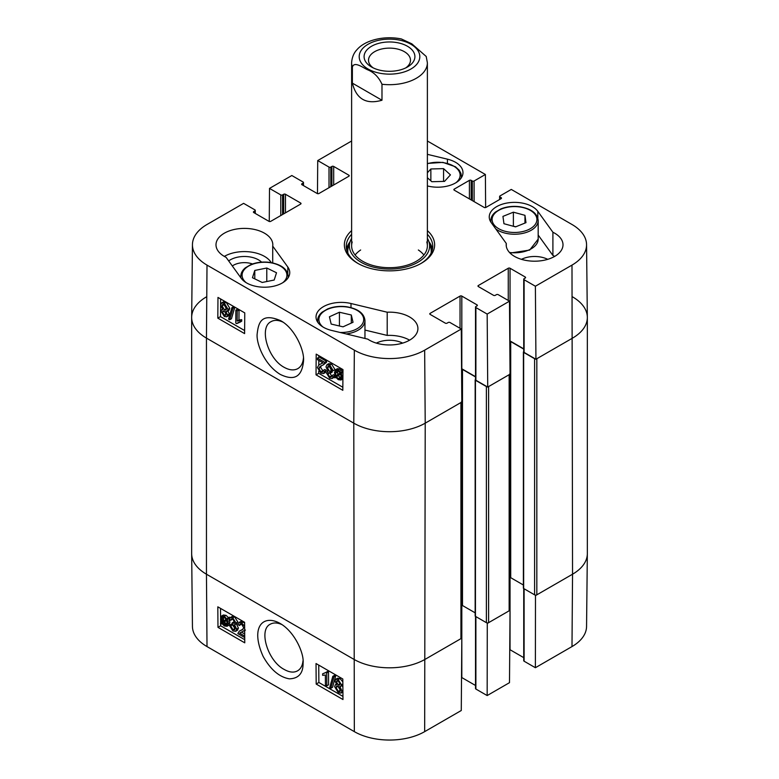 <?xml version="1.0" encoding="UTF-8"?>
<svg xmlns="http://www.w3.org/2000/svg" width="779" height="779" viewBox="0 0 779 779"><rect width="100%" height="100%" fill="white"/><g stroke="black" fill="none" stroke-linecap="round" stroke-linejoin="round"><path stroke-width="1.17" d="M244.723 637.563L237.848 633.59L239.328 631.107L242.396 629.714L243.72 627.67L241.607 624.232L240.029 624.008L239.445 625.547L238.033 624.563L238.949 622.509L241.626 622.947L244.635 626.316M239.328 631.107L243.097 629.198M241.256 624.057L239.445 625.547M238.949 622.509L240.74 621.467L244.606 622.762M244.664 630.24L239.737 633.181L244.703 636.044M240.37 632.616L241.529 632.129L244.694 633.95M230.711 625.878L232.911 629.666L234.537 629.831L235.19 628.312L232.979 624.554L232.025 624.174L232.161 622.879L234.216 623.317L234.645 622.197L232.794 619.139L231.431 618.974L230.798 620.288L229.425 619.217L230.37 617.513L232.765 617.835L236.056 623.044L234.537 624.758L236.641 629.12L235.677 631.302L232.911 630.961L229.338 625.294L230.711 625.878L232.493 624.826L235.151 628.828M234.645 622.207L233.943 621.827L232.161 622.879M232.619 619.042L230.798 620.288M230.37 617.513L232.152 616.471L234.547 616.783L237.838 621.993L236.319 623.706L238.432 628.069L237.468 630.25L235.677 631.302M237.176 623.531L234.537 624.758M232.493 624.826L231.129 624.242L229.338 625.294M226.562 620.211L227.049 622.791L226.222 625.109L224.323 624.894L222.531 623.103L226.562 620.211M226.631 620.396L224.313 622.051L226.884 624.174M225.092 623.054L223.31 624.096M224.313 622.051L222.531 623.103M226.105 619.295L222.054 622.197L221.548 619.578L222.346 617.221L224.294 617.455L226.105 619.295M223.495 617.104L223.466 619.899L221.684 620.951M223.466 619.899L223.846 621.145M227.672 618.175L228.218 619.023L227.264 619.704L228.14 623.395L227.03 626.287L224.362 625.965L221.888 623.56L220.973 624.222L220.418 623.375L221.382 622.694L220.457 618.964L221.567 616.043L224.274 616.403L226.757 618.828L229.454 617.124L229.951 617.883M229.805 618.088L228.218 619.023M229.786 618.136L227.264 619.704M229.045 618.653L229.932 622.343L228.822 625.235L227.03 626.287M221.947 623.648L220.973 624.222M221.567 616.043L223.359 615.001L226.066 615.352L228.549 617.776M336.431 681.81L336.908 680.729L338.222 680.895L340.043 683.981L339.566 685.092L338.261 684.926L336.431 681.81L338.096 680.827M338.213 680.758L340.043 683.874L338.261 684.926M337.833 685.987L340.52 690.574M336.022 687.477L336.635 685.997L338.232 686.192L340.55 690.145L339.936 691.616L338.31 691.411L336.022 687.477L337.804 686.426M335.019 681.05L335.798 679.249L338.183 679.59L341.455 684.809L340.842 686.289L339.819 686.426L341.962 690.944L341.027 693.086L338.31 692.706L334.61 686.65L335.369 684.702L336.723 684.634L335.019 681.05M335.798 679.249L337.589 678.197L339.975 678.538L342.848 681.878M342.867 685.043L340.842 686.289M341.903 685.666L342.887 686.942M342.916 691.966L341.027 693.086M332.808 676.318L333.918 676.961L330.783 688.354L329.683 687.721L332.808 676.318L334.6 675.276L335.7 675.909L333.918 676.961M335.7 675.909L332.575 687.302L330.783 688.354M325.437 685.053L325.359 675.023L322.642 675.335L322.623 673.816L325.826 672.452L326.713 672.968L326.81 685.841L325.437 685.053M325.69 672.657L322.623 673.816M326.713 672.968L328.495 671.917L327.608 671.41L325.826 672.452M328.495 671.917L328.592 684.799L326.81 685.841M220.515 608.389L220.584 617.601M220.613 620.503L220.632 623.229M220.632 623.706L220.652 625.79L244.733 639.695M318.738 665.1L318.874 682.492L342.955 696.397M316.186 684.069L316.031 663.542L342.818 679.006L342.974 699.532L316.186 684.069L318.874 682.492M217.974 627.358L217.818 606.831L244.606 622.294L244.762 642.831L217.974 627.358L220.652 625.79M303.002 660.777C302.534 665.597 300.733 668.937 297.607 670.807C293.917 672.881 289.437 672.423 284.169 669.434C267.791 661.011 258.277 629.724 270.313 624.183C273.565 622.44 277.451 622.587 281.979 624.612M280.177 623.482L280.012 623.385C263.38 614.066 249.825 626.628 263.107 656.366C270.547 669.628 279.301 677.117 289.369 678.84C298.63 678.528 303.206 673.29 303.089 663.124C304.238 653.396 294.618 631.672 280.177 623.482M207.01 646.58L354.338 731.637A49.729 28.716 0 0 0 424.662 731.637L461.275 710.506L461.82 638.137L425.217 659.268A50.508 29.164 180 0 1 353.783 659.268L206.454 574.211A50.508 29.164 180 0 1 191.663 553.772L192.442 626.452A49.729 28.716 0 0 0 207.01 646.58L206.454 574.211A50.508 29.164 180 0 1 191.663 553.587L191.663 317.481A50.508 29.164 180 0 1 206.454 296.867M535.485 595.088L535.387 667.72L524.101 661.205A1.266 0.73 180 0 1 523.731 660.689L523.731 588.564M535.387 667.72L571.99 646.58A49.729 28.716 0 0 0 586.558 626.452L587.337 553.772A50.508 29.164 180 0 1 572.546 574.211L535.933 595.351M487.274 622.927L487.167 695.559L509.495 682.667L510.041 610.298L487.722 623.181M523.731 657.642L510.041 649.735A1.266 0.73 0 0 0 509.739 649.608M487.167 695.559L475.891 689.045A1.266 0.73 180 0 1 475.521 688.529L475.521 616.393M475.521 685.481L461.82 677.574A1.266 0.73 0 0 0 461.528 677.448M232.327 265.97A15.522 8.958 180 0 1 252.523 263.964M351.621 238.316A40.109 23.156 0 0 0 350.014 241.841A43.244 24.967 0 0 0 346.528 249.173M432.472 249.173A43.244 24.967 0 0 0 428.976 241.811A40.109 23.156 0 0 0 427.379 238.316M347.911 253.194A41.725 24.091 0 0 1 348.427 246.972L350.014 241.841A40.109 23.156 0 0 0 371.437 266.593A40.109 23.156 0 0 0 418.644 261.832A40.109 23.156 0 0 0 428.986 241.841L430.573 246.972A41.725 24.091 0 0 1 431.089 253.194M352.215 241.967A37.879 21.87 0 0 0 372.44 265.357A37.879 21.87 0 0 0 417.028 260.848A37.879 21.87 0 0 0 426.785 241.967M423.893 254.996A37.879 21.87 0 0 0 418.352 249.981M360.648 249.981A37.879 21.87 0 0 0 355.107 254.996M554.687 256.398A28.414 16.408 0 0 0 552.905 255.454L538.182 235.054M547.744 259.339A19.942 11.51 0 0 0 521.453 259.339M409.588 340.17A28.414 16.408 0 0 0 387.202 335.418L364.962 330.062M402.646 343.111A19.942 11.51 0 0 0 376.354 343.111M271.248 262.62A28.414 16.408 0 0 0 224.313 256.398M261.578 262.143A19.942 11.51 0 0 0 258.501 259.855A19.942 11.51 0 0 0 228.675 260.916M317.452 358.116L324.824 362.381L323.227 364.932L320.257 366.266L318.806 368.389L320.89 371.836L322.467 372.07L323.09 370.502L324.502 371.486L323.519 373.569L320.851 373.131L317.394 367.532L319.03 364.835L322.905 362.81L317.442 359.645L317.452 358.116L319.234 357.103L326.615 361.368L324.824 362.381M326.615 361.368L326.44 362.381L324.658 363.394M326.44 362.381L323.227 364.932M321.328 365.75L320.597 367.376L323.051 371.018M324.502 371.486L326.284 370.473L324.872 369.489L323.09 370.502M326.284 370.473L325.31 372.557L323.519 373.569M319.03 364.835L322.818 362.917M322.233 363.394L322.905 362.81M331.912 370.122L329.741 366.315L328.125 366.14L327.423 367.698L329.595 371.476L330.559 371.846L330.403 373.16L328.339 372.722L327.881 373.852L329.692 376.929L331.065 377.104L331.727 375.76L333.1 376.832L332.107 378.565L329.712 378.253L326.469 373.005L328.027 371.271L325.973 366.88L327.005 364.669L329.76 365.01L333.285 370.707L331.912 370.122M329.264 366.091L331.377 370.463L332.341 370.833L330.559 371.846M332.341 370.833L332.185 372.148L330.403 373.16M329.673 372.761L331.679 376.023M333.1 376.832L334.882 375.819L333.519 374.748L331.727 375.76M334.882 375.819L334.542 376.87M334.376 377.124L332.107 378.565M327.813 371.086L327.18 371.447L328.027 371.271M327.005 364.669L328.787 363.657L331.542 363.997L335.067 369.694L333.285 370.707M337.55 370.746L337.794 374.806M336.002 375.829L335.554 373.219L336.44 370.862L338.329 371.086L340.121 372.888L336.002 375.829M336.45 376.734L340.579 373.793L341.046 376.432L340.199 378.818L338.252 378.594L336.45 376.734L338.242 375.721L340.851 377.922M340.647 373.998L338.242 375.721M334.853 377.883L334.318 377.026L335.291 376.335L334.464 372.625L335.642 369.684L338.31 370.006L340.774 372.411L341.708 371.749L342.244 372.596L341.27 373.297L342.147 377.046L340.959 380.006L338.252 379.655L335.788 377.221L334.853 377.883L335.856 377.318M335.642 369.684L337.424 368.671L340.102 368.993L342.556 371.398M342.964 371.028L341.708 371.749M342.955 372.187L342.244 372.596M342.955 372.333L341.27 373.297M342.906 378.886L340.959 380.006M224.284 311.055L226.114 314.18M226.114 314.239L225.598 315.329L224.284 315.164L222.502 312.067L223.008 310.938L224.303 311.103L226.114 314.239M223.914 304.336L226.562 309.02M226.611 308.523L225.949 310.023L224.362 309.828L222.083 305.845L222.736 304.355L224.362 304.56L226.611 308.523M227.526 314.998L226.689 316.829L224.303 316.488L221.09 311.24L221.742 309.73L222.755 309.594L220.671 305.056L221.664 302.875L224.371 303.255L228.023 309.351L227.215 311.327L225.861 311.386L227.526 314.998L229.308 313.986L228.471 315.816L226.689 316.829M221.664 302.875L223.446 301.863L226.163 302.242L229.805 308.338L228.997 310.315L227.215 311.327M227.643 310.373L229.308 313.986M229.678 319.76L228.568 319.117L231.908 307.608L233.009 308.241L229.678 319.76L231.46 318.738L234.8 307.228L233.009 308.241M234.8 307.228L233.69 306.595L231.908 307.608M237.244 310.909L237.167 321.026L239.922 320.695L239.913 322.233L236.66 323.616L235.774 323.11L235.871 310.12L237.244 310.909L239.026 309.896L238.958 320.013L237.167 321.026M238.958 320.013L241.704 319.682L239.922 320.695M241.704 319.682L241.694 321.221L239.913 322.233M238.627 322.34L236.66 323.616M239.026 309.896L237.663 309.107L235.871 310.12M318.845 355.672L318.835 357.337M318.806 360.443L318.777 364.991M318.728 371.262L318.718 373.326L342.848 387.26M220.632 298.961L220.496 316.625L244.625 330.549M244.762 312.895L244.606 333.607L217.818 318.144L217.974 297.432L244.762 312.895M217.818 318.144L220.496 316.625M342.974 369.597L342.818 390.308L316.031 374.845L316.186 354.133L342.974 369.597M316.031 374.845L318.718 373.326M303.469 357.853C303.012 363.063 301.122 366.666 297.792 368.652C293.965 370.668 289.437 370.229 284.218 367.357C267.849 358.856 258.725 327.355 271.043 321.659C274.354 319.809 278.298 319.955 282.874 322.087M280.167 374.358C295.465 381.846 302.252 375.566 303.576 360.473C304.258 349.567 294.394 328.047 280.722 320.714C261.111 312.301 258.453 323.051 257.197 333.675C255.95 342.117 263.643 364.251 280.167 374.358M192.442 244.616L191.663 317.306A50.508 29.164 0 0 0 206.454 338.105L353.783 423.163A50.508 29.164 0 0 0 425.217 423.163L461.82 402.022L461.275 329.02L424.662 350.161A49.729 28.716 180 0 1 354.338 350.161L207.01 265.103A49.729 28.716 180 0 1 192.442 244.616A49.729 28.716 180 0 1 207.01 224.488L243.613 203.358L254.899 209.872A1.266 0.73 0 0 1 255.269 210.388A1.266 0.73 0 0 1 254.899 210.905L253.779 211.547A1.266 0.73 180 0 0 253.409 212.063A1.266 0.73 180 0 0 253.779 212.579L253.779 211.547M572.546 296.867A50.508 29.164 180 0 1 587.337 317.481A50.508 29.164 180 0 1 572.546 338.105A50.508 29.164 0 0 0 587.337 317.306L586.558 244.616A49.729 28.716 180 0 1 571.99 265.103L535.387 286.234L535.933 359.236L572.546 338.105L536.828 358.72L536.828 594.835L572.546 574.211L571.99 646.58M535.933 359.236L524.101 352.41A1.266 0.73 180 0 1 523.731 351.894L523.731 279.203A1.266 0.73 0 0 0 524.101 279.719L535.387 286.234M523.731 348.846L510.041 340.939A1.266 0.73 0 0 0 509.787 340.822M487.722 387.075L510.041 374.193L509.495 301.181L487.167 314.073L487.722 387.075L475.891 380.249A1.266 0.73 180 0 1 475.521 379.733L475.521 307.043A1.266 0.73 0 0 0 475.891 307.559L487.167 314.073M475.521 376.685L461.82 368.779A1.266 0.73 0 0 0 461.577 368.662M387.202 312.213A28.414 16.408 180 0 1 417.914 328.563A28.414 16.408 180 0 1 399.247 343.977A28.414 16.408 180 0 1 367.776 339.138L331.572 330.423A25.259 14.577 180 0 1 316.031 316.965A25.259 14.577 180 0 1 350.998 303.508L387.202 312.213L387.202 335.418M552.905 232.249A28.414 16.408 180 0 1 563.003 244.791A28.414 16.408 180 0 1 534.598 261.199A28.414 16.408 180 0 1 506.184 244.791A28.414 16.408 180 0 1 506.282 243.467L491.189 222.57A25.259 14.577 180 0 1 489.251 216.961A25.259 14.577 180 0 1 509.554 202.657A25.259 14.577 180 0 1 537.822 211.352L552.905 232.249L552.905 255.454M506.282 243.467L506.282 246.125M427.379 154.339L447.428 159.169A25.259 14.577 180 0 1 462.969 172.626A25.259 14.577 180 0 1 428.002 186.084L427.379 185.938M272.718 246.125L287.811 267.022A25.259 14.577 180 0 1 289.749 272.631A25.259 14.577 180 0 1 269.446 286.935A25.259 14.577 180 0 1 241.178 278.239L226.095 257.343A28.414 16.408 180 0 1 215.997 244.791A28.414 16.408 180 0 1 244.402 228.393A28.414 16.408 180 0 1 272.816 244.791A28.414 16.408 180 0 1 272.718 246.125L272.718 262.913M427.379 234.294A43.244 24.967 180 0 1 432.744 246.339A43.244 24.967 180 0 1 420.738 263.614M358.262 263.614A43.244 24.967 180 0 1 346.256 246.339A43.244 24.967 180 0 1 351.621 234.294M351.621 230.623A45.143 26.067 0 0 0 357.58 263.224A45.143 26.067 0 0 0 421.42 263.224A45.143 26.067 0 0 0 427.379 230.623M317.472 193.63L317.725 160.571L329.011 167.086A1.266 0.73 0 0 0 330.793 167.086L331.912 166.443A1.266 0.73 180 0 1 333.694 166.443L348.875 175.207A1.266 0.73 180 0 1 349.245 175.713A1.266 0.73 180 0 1 348.875 176.229L318.962 193.504A1.266 0.73 180 0 1 317.18 193.504L301.999 184.74A1.266 0.73 180 0 1 301.629 184.224A1.266 0.73 180 0 1 301.999 183.708L303.109 183.065A1.266 0.73 0 0 0 303.479 182.549A1.266 0.73 0 0 0 303.109 182.033L291.833 175.518L269.505 188.411L280.791 194.916A1.266 0.73 0 0 0 282.573 194.916L283.692 194.273A1.266 0.73 180 0 1 285.474 194.273L300.655 203.037A1.266 0.73 180 0 1 301.025 203.553A1.266 0.73 180 0 1 300.655 204.069L270.741 221.343A1.266 0.73 180 0 1 268.959 221.343L253.779 212.579M461.275 329.02L449.989 322.506A1.266 0.73 0 0 0 448.207 322.506L447.088 323.149A1.266 0.73 180 0 1 445.306 323.149L430.125 314.385A1.266 0.73 180 0 1 429.755 313.879A1.266 0.73 180 0 1 430.125 313.362L460.038 296.088A1.266 0.73 180 0 1 461.82 296.088L477.001 304.852A1.266 0.73 180 0 1 477.371 305.368A1.266 0.73 180 0 1 477.001 305.884L475.891 306.527A1.266 0.73 0 0 0 475.521 307.043M509.495 301.181L498.209 294.666A1.266 0.73 0 0 0 496.427 294.666L495.308 295.319A1.266 0.73 180 0 1 493.526 295.319L478.345 286.555A1.266 0.73 180 0 1 477.975 286.039A1.266 0.73 180 0 1 478.345 285.523L508.259 268.249A1.266 0.73 180 0 1 510.041 268.249L525.221 277.012A1.266 0.73 180 0 1 525.591 277.528A1.266 0.73 180 0 1 525.221 278.045L524.101 278.687A1.266 0.73 0 0 0 523.731 279.203M499.621 199.512L499.621 196.464A1.266 0.73 0 0 1 499.991 195.948L511.277 189.433L571.99 224.488A49.729 28.716 180 0 1 586.558 244.616M499.621 196.464A1.266 0.73 0 0 0 499.991 196.98L501.111 197.623A1.266 0.73 180 0 1 501.481 198.139A1.266 0.73 180 0 1 501.111 198.655L485.93 207.418A1.266 0.73 180 0 1 484.149 207.418L454.235 190.154A1.266 0.73 180 0 1 453.865 189.638A1.266 0.73 180 0 1 454.235 189.122L469.416 180.358A1.266 0.73 180 0 1 471.198 180.358L472.317 181.001A1.266 0.73 0 0 0 474.099 181.001L485.385 174.486L485.638 207.545M427.379 140.999L485.385 174.486M317.725 160.571L351.621 140.999M269.261 221.47L269.505 188.411M266.788 268.015L276.516 272.757L274.189 280.031L262.182 282.465L252.454 277.723L254.782 270.449L266.788 268.015L266.788 281.531M254.782 270.449L254.782 278.853M351.31 314.998L353.043 322.282L343.033 326.829L331.163 324.064L329.429 316.78L339.43 312.233L351.31 314.998L351.31 323.071M339.43 312.233L339.43 325.992M524.958 215.325L525.981 222.658L515.542 226.874L503.955 223.719L502.942 216.387L513.38 212.18L524.958 215.325L524.958 223.067M515.815 226.757L513.098 226.202M513.38 212.18L513.38 226.095M427.379 172.782L430.855 168.975L443.572 168.634L450.447 174.876L444.517 181.38L431.8 181.721L427.379 177.709M443.572 168.634L443.572 181.41M430.855 168.975L430.855 180.864M587.337 317.481L587.337 553.587A50.508 29.164 180 0 1 572.546 574.211L571.99 265.103M535.485 358.983A1.577 0.915 180 0 1 534.598 358.72L534.598 594.835A1.577 0.915 0 0 0 536.828 594.835M534.598 594.835L523.654 588.515A0.945 0.545 180 0 1 523.381 588.126L523.381 352.02A0.945 0.545 0 0 0 523.654 352.41L534.598 358.72M523.381 585.01L510.712 577.687A1.577 0.915 0 0 0 509.612 577.424M509.612 374.056A1.577 0.915 180 0 1 509.145 374.709L509.145 610.814A1.577 0.915 0 0 0 509.612 610.171L509.612 374.436M509.145 610.814L488.608 622.664L488.608 386.559L509.145 374.709M487.274 386.822A1.577 0.915 180 0 1 486.378 386.559L486.378 622.664A1.577 0.915 0 0 0 488.608 622.664M486.378 622.664L475.443 616.355A0.945 0.545 180 0 1 475.161 615.965L475.161 379.86A0.945 0.545 0 0 0 475.443 380.249L486.378 386.559M475.161 612.839L462.492 605.526A1.577 0.915 0 0 0 461.392 605.264M461.392 401.896A1.577 0.915 180 0 1 460.934 402.539L460.934 638.653A1.577 0.915 0 0 0 461.392 638.001L461.392 402.276M460.934 638.653L425.217 659.268A50.508 29.164 180 0 1 353.783 659.268L206.454 574.211L206.454 338.105A50.508 29.164 180 0 1 191.663 317.481M461.577 369.158A1.577 0.915 180 0 1 462.492 369.421L475.521 376.939M509.797 341.329A1.577 0.915 180 0 1 510.712 341.582L523.731 349.099M460.934 402.539L425.217 423.163A50.508 29.164 180 0 1 353.783 423.163L206.454 338.105L207.01 265.103M381.983 100.238C366.208 104.756 356.344 99.06 352.371 83.139L352.371 67.16C354.046 61.142 362.186 67.082 367.182 69.604C373.774 72.126 378.711 77.014 381.983 84.259L381.983 100.238L352.371 83.139M381.983 84.259A37.879 21.87 180 0 0 427.379 62.817L426.22 56.477L411.818 43.828L401.37 38.95C383.482 35.328 365 40.411 357.162 49.476C356.412 50.323 352.166 54.248 351.621 62.817L351.621 245.823M373.248 67.909A20.984 12.113 180 0 1 368.516 60.236A20.984 12.113 180 0 1 389.5 48.123A20.984 12.113 180 0 1 410.484 60.236A20.984 12.113 180 0 1 405.752 67.909M371.534 67.004A25.405 14.665 -0 0 0 407.466 67.004A25.405 14.665 -0 0 0 407.466 46.263A25.405 14.665 -0 0 0 371.534 46.263A25.405 14.665 -0 0 0 371.534 67.004L371.534 67.004M242.454 629.451L240.672 630.503M243.418 621.905L241.626 622.947M234.693 628.614L232.911 629.666M234.167 621.973L232.376 623.025M234.547 616.783L232.765 617.835M237.838 621.993L236.056 623.044M238.432 628.069L236.641 629.12M226.105 623.843L224.323 624.894M223.339 618.526L221.548 619.578M229.698 620.435L227.906 621.486M229.932 622.343L228.14 623.395M226.066 615.352L224.274 616.403M340.102 690.369L338.31 691.411M339.975 678.538L338.183 679.59M342.857 683.981L341.455 684.809M342.906 690.379L341.962 690.944M354.338 350.161L353.783 423.163L354.338 731.637M510.041 577.463L510.041 649.735M524.101 588.778L524.101 661.205M461.82 605.302L461.82 677.574M475.891 616.608L475.891 689.045M424.662 350.161L425.217 423.163L424.662 731.637M432.316 249.884A42.972 24.811 0 0 0 429.19 242.503M349.81 242.503A42.972 24.811 0 0 0 346.684 249.884M320.597 367.376L318.806 368.389M322.681 370.823L320.89 371.836M322.516 363.033L320.724 364.046M329.215 366.685L327.423 367.698M331.377 370.463L329.595 371.476M329.673 372.839L327.881 373.852M331.484 375.916L329.692 376.929M331.542 363.997L329.76 365.01M337.346 372.206L335.554 373.219M340.043 377.581L338.252 378.594M340.102 368.993L338.31 370.006M341.465 370.035L339.683 371.047M342.926 376.608L342.147 377.046M226.076 314.151L224.284 315.164M224.245 311.074L222.502 312.067M226.144 308.815L224.362 309.828M223.865 304.832L222.083 305.845M226.163 302.242L224.371 303.255M229.805 308.338L228.023 309.351M350.998 303.508L350.998 307.608M537.822 211.352L537.822 218.052M447.428 159.169L447.428 163.259M287.811 267.022L287.811 273.731M348.875 176.229L348.875 175.207M301.999 184.74L301.999 183.708M303.109 185.383L303.109 183.065M329.011 187.7L329.011 167.086M330.793 186.668L330.793 167.086M331.912 186.025L331.912 166.443M333.694 184.993L333.694 166.443M478.345 286.555L478.345 285.523M508.259 300.47L508.259 268.249M510.041 340.939L510.041 268.249M525.221 278.045L525.221 277.012M524.101 352.41L524.101 279.719M300.655 204.069L300.655 203.037M254.899 213.222L254.899 210.905M280.791 215.54L280.791 194.916M282.573 214.507L282.573 194.916M283.692 213.865L283.692 194.273M285.474 212.833L285.474 194.273M430.125 314.385L430.125 313.362M460.038 328.31L460.038 296.088M461.82 368.779L461.82 296.088M477.001 305.884L477.001 304.852M475.891 380.249L475.891 307.559M454.235 190.154L454.235 189.122M469.416 198.918L469.416 180.358M471.198 199.95L471.198 180.358M472.317 200.593L472.317 181.001M474.099 201.625L474.099 181.001M499.991 199.297L499.991 196.98M501.111 198.655L501.111 197.623M246.193 282.68A22.416 12.941 180 0 1 259.68 262.572A22.416 12.941 180 0 1 286.536 277.558A22.416 12.941 180 0 1 282.796 282.68M287.977 278.006A23.672 13.671 0 0 0 288.172 276.243C287.422 269.008 281.258 264.383 269.67 262.377C262.835 261.549 256.544 262.299 250.799 264.626L245.395 267.791C242.376 270.303 240.857 273.117 240.818 276.243A23.672 13.671 0 0 0 241.013 278.015M322.983 327.014A22.416 12.941 180 0 1 332.73 307.588A22.416 12.941 180 0 1 363.384 317.374A22.416 12.941 180 0 1 340.043 332.467M346.207 333.948A23.672 13.671 0 0 0 364.962 320.578C364.212 313.343 358.048 308.718 346.46 306.712C339.625 305.884 333.334 306.634 327.579 308.961L322.185 312.126C319.166 314.638 317.647 317.452 317.608 320.578A23.672 13.671 0 0 0 317.803 322.34M504.948 231.236A22.416 12.941 180 0 1 501.725 208.908A22.416 12.941 180 0 1 536.838 218.461A22.416 12.941 180 0 1 504.948 231.236M495.795 228.948A23.672 13.671 0 0 0 504.412 232.931A23.672 13.671 0 0 0 538.182 220.564C537.432 213.329 531.268 208.714 519.681 206.698C512.845 205.87 506.554 206.62 500.809 208.947L495.405 212.112C492.386 214.624 490.867 217.438 490.828 220.564A23.672 13.671 0 0 0 491.023 222.327M538.182 220.564L538.182 239.124A23.672 13.671 180 0 1 509.495 252.484M427.379 163.717A22.416 12.941 180 0 1 454.605 166.696A22.416 12.941 180 0 1 456.017 182.666M461.197 177.992A23.672 13.671 0 0 0 461.392 176.229L460.934 173.415L459.24 170.26L455.433 166.755L442.9 162.373L427.379 163.434M475.443 380.249L475.443 616.355M462.492 369.421L462.492 605.526M523.654 352.41L523.654 588.515M510.712 341.582L510.712 577.687M352.371 67.16A37.879 21.87 180 0 1 351.621 62.817M410.932 44.257A30.303 17.498 180 0 1 397.348 73.538A30.303 17.498 180 0 1 360.229 52.105A30.303 17.498 180 0 1 410.932 44.257M243.632 631.136L245.424 630.084M335.369 684.702L336.285 684.166M221.742 309.73L222.473 309.312M303.479 185.597L303.479 182.549M255.269 213.436L255.269 210.388M240.818 276.243L240.818 277.733M288.172 276.243L288.172 277.704M317.608 320.578L317.608 322.039M364.962 320.578L364.962 338.456M490.828 220.564L490.828 222.034M538.182 239.124L529.662 250.078L510.079 253.078M461.392 176.229L461.392 177.7M427.379 62.817L427.379 245.823"/></g></svg>

